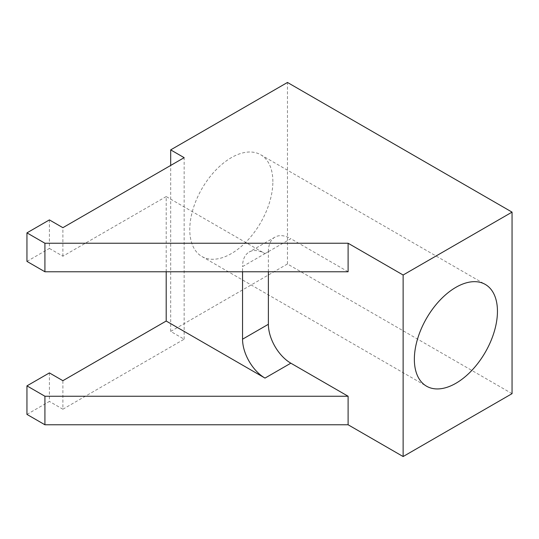 <?xml version="1.0" encoding="UTF-8"?>
<svg xmlns="http://www.w3.org/2000/svg" width="539" height="539" viewBox="0 0 539 539"><rect width="100%" height="100%" fill="white"/><g stroke="black" fill="none" stroke-linecap="round" stroke-linejoin="round"><path stroke-width="0.4" stroke-dasharray="2.69 2.02" d="M268.375 271.771L268.375 251.673L242.55 266.583L242.55 271.771M166.194 271.771L166.194 196.567L265.006 253.613A31.761 18.339 60 0 0 249.126 252.043A31.761 18.339 60 0 0 242.55 266.583M268.375 251.673A31.761 18.339 60 0 1 274.957 237.133A31.761 18.339 60 0 1 290.838 238.703L265.006 253.613M348.106 271.771L290.838 238.703M26.95 261.395L49.406 248.432L49.406 219.905M166.194 196.567L62.881 256.207L49.406 248.432M512.05 393.652L287.469 263.989L170.681 331.418L184.156 339.193L62.881 409.209L62.881 380.689M184.156 339.193L184.156 157.664M62.881 256.207L62.881 227.68M26.95 414.397L49.406 401.434L49.406 372.907M62.881 409.209L49.406 401.434M170.681 331.418L170.681 165.446M287.469 263.989L287.469 82.46M272.869 181.656A58.758 33.923 120 0 0 260.701 154.754A58.758 33.923 120 0 0 201.943 188.677A58.758 33.923 120 0 0 201.943 256.53A58.758 33.923 120 0 0 247.219 240.785A58.758 33.923 120 0 0 272.869 181.656M274.957 237.133L249.126 252.043M201.943 256.53L426.524 386.187M260.701 154.754L485.282 284.417"/><path stroke-width="0.81" d="M242.55 271.771L242.55 339.193A31.761 18.339 -120 0 0 265.006 378.095L166.194 321.042L166.194 271.771M268.375 271.771L268.375 324.283A31.761 18.339 -120 0 0 290.838 363.185L348.106 396.246L44.919 396.246L26.95 385.87L49.406 372.907L62.881 380.689L166.194 321.042M348.106 243.244L348.106 271.771L44.919 271.771L26.95 261.395L26.95 232.868L49.406 219.905L62.881 227.68L184.156 157.664L170.681 149.882L287.469 82.46L512.05 212.123L403.125 275.011L348.106 243.244L44.919 243.244L26.95 232.868M512.05 212.123L512.05 393.652L403.125 456.54L348.106 424.772L348.106 396.246M403.125 456.54L403.125 275.011M44.919 271.771L44.919 243.244M348.106 424.772L44.919 424.772L44.919 396.246M44.919 424.772L26.95 414.397L26.95 385.87M170.681 165.446L170.681 149.882M497.45 311.313A58.758 33.923 120 0 0 485.282 284.417A58.758 33.923 120 0 0 426.524 318.34A58.758 33.923 120 0 0 426.524 386.187A58.758 33.923 120 0 0 471.807 370.448A58.758 33.923 120 0 0 497.45 311.313M268.375 324.283L242.55 339.193M290.838 363.185L265.006 378.095"/></g></svg>
